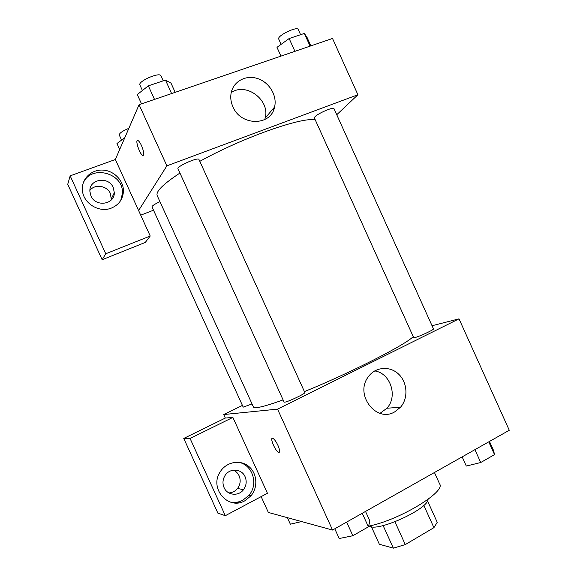 <?xml version="1.0" encoding="UTF-8"?>
<svg xmlns="http://www.w3.org/2000/svg" width="577" height="577" viewBox="0 0 577 577"><rect width="100%" height="100%" fill="white"/><g stroke="black" fill="none" stroke-linecap="round" stroke-linejoin="round"><path stroke-width="0.87" d="M423.814 505.365L433.918 527.666L405.285 544.58L393.37 548.15L379.356 544.255L371.393 526.729M433.918 527.666L437.236 522.308L427.528 500.886M428.076 499.307C428.379 509.102 376.442 532.665 369.273 525.986M394.957 521.81L405.285 544.58M383.121 525.582L393.37 548.15M368.573 526.13C398.512 520.555 446.071 491.813 439.645 483.98L434.445 472.505M432.043 325.738L459.011 318.843L509.275 430.262L332.547 530.047L268.355 512.448L261.143 496.617M277.977 445.437C279.989 450.276 280.177 452.584 278.547 452.361C275.15 451.135 269.235 436.515 272.907 438.383C274.472 439.299 276.167 441.65 277.977 445.437M232.877 417.409L267.447 493.263L225.326 515.687L190.064 438.455L232.877 417.409L225.326 418.051L223.732 414.546L242.419 405.415M459.011 318.843L277.551 409.136L332.547 530.047M277.551 409.136L223.732 414.546M272.214 438.332C270.072 439.01 275.655 451.373 278.554 452.361L279.239 452.404M244.915 500.735C228.535 510.551 209.242 488.784 219.902 472.318C225.708 462.177 239.484 459.191 248.211 465.985C257.068 472.606 258.446 487.01 251.002 495.78L244.915 500.735M230.1 502.033C234.522 502.935 238.784 502.329 242.867 500.216L248.911 495.304C259.059 484.045 252.315 463.886 237.861 462.213M224.085 487.644C222.383 483.555 222.664 479.574 224.936 475.7C229.516 467.817 241.727 468.495 245.088 476.717C246.942 481.297 246.415 485.625 243.494 489.7C238.532 496.559 227.309 495.419 224.085 487.644M233.411 470.14C235.979 471.294 237.875 473.169 239.109 475.787C240.919 480.252 240.4 484.471 237.544 488.452C235.279 491.236 232.408 492.729 228.946 492.938M190.064 438.455L183.76 438.426L225.326 418.051M225.326 515.687L217.89 513.162L183.76 438.426M240.025 501.442L237.19 502.942M394.625 411.928C376.175 423.02 354.516 394.639 368.162 377.005C375.122 366.871 389.677 365.566 398.519 374.04C407.492 382.349 408.487 398.166 400.539 407.218L394.625 411.928M380.041 413.327L386.893 408.242C398.108 396.377 390.485 373.081 374.718 370.917M414.849 337.581C419.14 336.679 434.409 329.546 433.471 328.89L333.975 108.599C333.722 106.601 318.165 113.258 315.013 116.72L314.378 117.924L413.695 337.639L414.849 337.581M159.959 201.683C154.744 204.092 152.083 205.816 151.989 206.847L243.205 407.138L252.034 403.929M284.656 402.176C287.901 401.974 305.947 393.37 304.844 392.548L198.964 159.49C198.416 156.756 176.31 166.529 177.997 168.758L284.093 402.09L284.656 402.176M179.945 173.05C163.154 184.113 155.574 191.636 157.204 195.625L253.447 407.037C253.721 407.643 254.904 407.831 257.01 407.593C261.727 407.052 270.418 404.484 283.091 399.89M304.411 391.603C349.987 373.16 405.912 344.599 413.226 336.6M199.808 161.336C243.083 137.355 302.766 116.504 315.287 119.944M153.511 210.194L140.723 215.171M336.744 114.736L357.913 94.751L166.883 165.844L138.61 210.54L150.222 236.022L105.742 253.765L70.17 175.848L115.357 159.504L138.61 210.54M111.339 199.902L110.416 193.583C107.163 185.628 94.866 183.666 89.897 190.403M150.222 236.022L145.281 242.434L102.151 259.722L67.725 184.344L70.17 175.848M273.938 109.125L272.272 109.738M113.258 187.583L114.318 192.696C114.664 204.633 95.558 207.381 90.942 195.899L89.882 191.355C88.981 178.964 108.642 175.92 113.258 187.583M120.766 200.399L122.36 193.677C124.365 172.848 90.286 163.818 83.03 183.637M111.426 208.066C98.955 213.36 82.475 202.873 82.374 189.393C81.819 178.459 91.757 169.292 103.038 170.1C114.311 170.727 123.954 180.976 123.413 191.665C122.771 199.44 118.775 204.914 111.426 208.066M105.742 253.765L102.151 259.722M357.913 94.751L332.518 38.457L139.079 104.704L115.357 159.504M232.899 106.745C230.959 102.381 230.338 97.989 231.038 93.561C232.913 81.696 245.542 74.606 257.392 78.479C269.286 82.165 277.393 95.659 274.573 107.019C271.082 126.175 240.84 126.327 232.899 106.745M139.079 104.704L166.883 165.844M264.749 119.59L265.153 118.148C270.433 100.333 246.242 81.912 231.218 92.623M141.531 145.635C144.077 152.054 144.459 155.307 142.685 155.401C139.504 154.102 134.607 138.552 138.033 140.55C139.071 141.17 140.233 142.865 141.531 145.635M137.441 140.463C135.191 140.882 139.93 154.319 142.685 155.401L143.276 155.48M310.866 45.879L306.95 37.209L304.339 33.437L289.149 38.544L276.989 47.336L280.963 56.113M304.339 33.437L310.073 46.146M289.149 38.544L294.934 51.331M281.114 44.35L278.727 39.063C276.664 35.94 297.242 25.878 298.266 29.528L300.595 34.692M175.184 92.342L171.008 83.153L165.476 80.088L148.339 85.843L137.276 94.556L141.516 103.874M165.476 80.088L171.6 93.568M148.339 85.843L154.513 99.417M142.418 90.51L139.901 84.985C137.6 81.393 159.786 71.728 160.954 75.811L163.241 80.838M124.805 137.687L116.951 143.543L119.677 149.522M121.581 140.088L119.259 134.989C119.36 133.164 122.555 130.95 128.851 128.325M489.476 441.434L493.573 450.507L494.525 454.618L480.728 462.523L466.31 466.057L462.148 456.869M488.755 441.845L494.525 454.618M474.914 449.656L480.728 462.523M365.522 511.424L369.886 521.038L368.4 526.823L352.843 535.73L339.204 538.529L334.775 528.784M362.248 513.278L368.4 526.823M346.647 522.084L352.843 535.73M301.605 521.565L290.346 524.197L287.375 517.663M251.002 495.78L248.911 495.304M237.544 488.452L243.494 489.7M400.539 407.218L386.893 408.242M111.455 198.575L114.318 192.696M123.413 191.665L122.36 193.677M274.573 107.019L265.153 118.148"/></g></svg>
